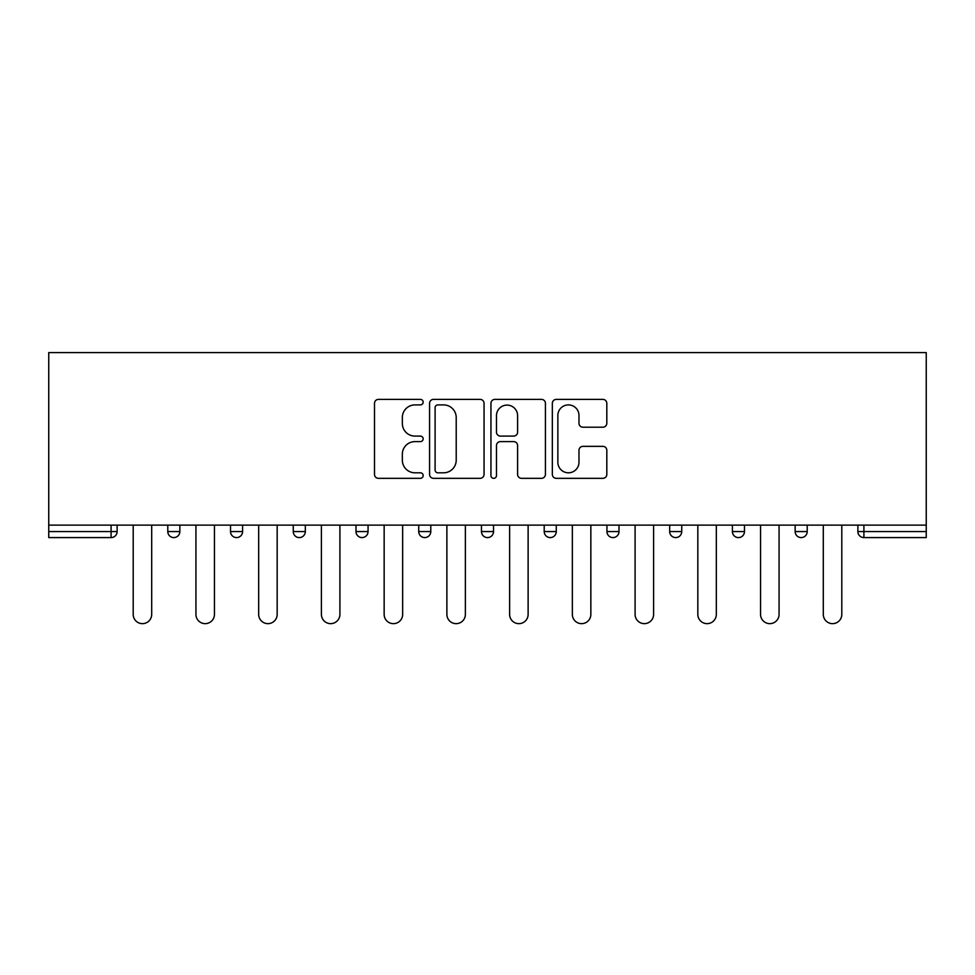 <?xml version="1.0" encoding="UTF-8"?>
<svg xmlns="http://www.w3.org/2000/svg" width="975" height="975" viewBox="0 0 975 975"><rect width="100%" height="100%" fill="white"/><g stroke="black" fill="none" stroke-linecap="round" stroke-linejoin="round"><path stroke-width="1.46" d="M423.162 402.139A2.767 2.767 0 0 0 420.396 399.384L378.458 399.384A3.949 3.949 0 0 0 374.51 403.333L374.51 474.386A3.949 3.949 0 0 0 378.458 478.335L420.396 478.335A2.767 2.767 0 0 0 423.162 475.568A2.767 2.767 0 0 0 420.396 472.802L414.972 472.802A12.626 12.626 0 0 1 402.334 460.176L402.334 454.253A12.626 12.626 0 0 1 414.972 441.614L420.396 441.614A2.767 2.767 0 0 0 423.162 438.86A2.767 2.767 0 0 0 420.396 436.093L414.972 436.093A12.626 12.626 0 0 1 402.334 423.467L402.334 417.544A12.626 12.626 0 0 1 414.972 404.905L420.396 404.905A2.767 2.767 0 0 0 423.162 402.139M602.867 427.208A3.949 3.949 0 0 0 606.816 423.26L606.816 403.333A3.949 3.949 0 0 0 602.867 399.384L556.286 399.384A3.949 3.949 0 0 0 552.337 403.333L552.337 474.386A3.949 3.949 0 0 0 556.286 478.335L602.867 478.335A3.949 3.949 0 0 0 606.816 474.386L606.816 450.304A3.949 3.949 0 0 0 602.867 446.355L582.928 446.355A3.949 3.949 0 0 0 578.979 450.304L578.979 462.247A10.554 10.554 0 0 1 568.425 472.802A10.554 10.554 0 0 1 557.858 462.247L557.858 415.472A10.554 10.554 0 0 1 568.425 404.905A10.554 10.554 0 0 1 578.979 415.472L578.979 423.26A3.949 3.949 0 0 0 582.928 427.208L602.867 427.208M926.25 525.123L48.75 525.123L48.75 352.597L926.25 352.597L926.25 537.591L863.911 537.591A6.033 6.033 0 0 1 857.878 531.558L857.878 525.123L857.878 531.558L926.25 531.558M484.051 403.333A3.949 3.949 0 0 0 480.102 399.384L433.522 399.384A3.949 3.949 0 0 0 429.573 403.333L429.573 474.386A3.949 3.949 0 0 0 433.522 478.335L480.102 478.335A3.949 3.949 0 0 0 484.051 474.386L484.051 403.333M494.898 399.384L541.478 399.384A3.949 3.949 0 0 1 545.427 403.333L545.427 474.386A3.949 3.949 0 0 1 541.478 478.335L521.552 478.335A3.949 3.949 0 0 1 517.603 474.386L517.603 445.563A3.949 3.949 0 0 0 513.654 441.614L500.431 441.614A3.949 3.949 0 0 0 496.482 445.563L496.482 475.568A2.767 2.767 0 0 1 493.716 478.335A2.767 2.767 0 0 1 490.949 475.568L490.949 403.333A3.949 3.949 0 0 1 494.898 399.384M111.089 537.591A6.033 6.033 0 0 0 117.122 531.558L111.089 531.558L111.089 537.591A6.033 6.033 0 0 0 117.122 531.558L117.122 525.123L117.122 531.558A6.033 6.033 0 0 1 111.089 537.591L48.75 537.591L48.75 531.558L111.089 531.558L111.089 525.123M48.75 525.123L48.75 531.558M167.785 525.123L167.785 531.558L167.785 525.123M173.818 537.591A6.033 6.033 0 0 1 167.785 531.558A6.033 6.033 0 0 0 173.818 537.591A6.033 6.033 0 0 0 179.851 531.558L179.851 525.123L179.851 531.558A6.033 6.033 0 0 1 173.818 537.591A6.033 6.033 0 0 1 167.785 531.558L179.851 531.558A6.033 6.033 0 0 1 173.818 537.591M230.527 525.123L230.527 531.558L230.527 525.123M242.592 525.123L242.592 531.558L242.592 525.123M293.256 525.123L293.256 531.558L293.256 525.123M305.321 525.123L305.321 531.558L305.321 525.123M355.997 531.558A6.033 6.033 0 0 0 362.03 537.591A6.033 6.033 0 0 0 368.062 531.558A6.033 6.033 0 0 1 362.03 537.591A6.033 6.033 0 0 0 368.062 531.558L368.062 525.123L368.062 531.558L355.997 531.558A6.033 6.033 0 0 0 362.03 537.591A6.033 6.033 0 0 1 355.997 531.558L355.997 525.123M418.726 525.123L418.726 531.558L418.726 525.123M430.792 525.123L430.792 531.558L430.792 525.123M493.533 525.123L493.533 531.558L481.467 531.558A6.033 6.033 0 0 0 487.5 537.591A6.033 6.033 0 0 1 481.467 531.558L481.467 525.123M544.208 525.123L544.208 531.558L544.208 525.123M556.274 525.123L556.274 531.558L556.274 525.123M606.938 525.123L606.938 531.558L606.938 525.123M619.003 525.123L619.003 531.558L619.003 525.123M669.679 525.123L669.679 531.558L669.679 525.123M681.744 525.123L681.744 531.558L681.744 525.123M732.408 525.123L732.408 531.558L732.408 525.123M744.473 525.123L744.473 531.558L744.473 525.123M795.149 525.123L795.149 531.558L795.149 525.123M807.215 525.123L807.215 531.558A6.033 6.033 0 0 1 801.182 537.591A6.033 6.033 0 0 1 795.149 531.558L807.215 531.558A6.033 6.033 0 0 1 801.182 537.591M236.559 537.591A6.033 6.033 0 0 1 230.527 531.558A6.033 6.033 0 0 0 236.559 537.591A6.033 6.033 0 0 0 242.592 531.558A6.033 6.033 0 0 1 236.559 537.591A6.033 6.033 0 0 1 230.527 531.558L242.592 531.558A6.033 6.033 0 0 1 236.559 537.591M299.288 537.591A6.033 6.033 0 0 1 293.256 531.558A6.033 6.033 0 0 0 299.288 537.591A6.033 6.033 0 0 0 305.321 531.558A6.033 6.033 0 0 1 299.288 537.591A6.033 6.033 0 0 1 293.256 531.558L305.321 531.558A6.033 6.033 0 0 1 299.288 537.591M424.759 537.591A6.033 6.033 0 0 1 418.726 531.558A6.033 6.033 0 0 0 424.759 537.591A6.033 6.033 0 0 0 430.792 531.558A6.033 6.033 0 0 1 424.759 537.591A6.033 6.033 0 0 1 418.726 531.558L430.792 531.558A6.033 6.033 0 0 1 424.759 537.591M487.5 537.591A6.033 6.033 0 0 0 493.533 531.558A6.033 6.033 0 0 1 487.5 537.591A6.033 6.033 0 0 1 481.467 531.558M550.241 537.591A6.033 6.033 0 0 1 544.208 531.558A6.033 6.033 0 0 0 550.241 537.591A6.033 6.033 0 0 0 556.274 531.558A6.033 6.033 0 0 1 550.241 537.591A6.033 6.033 0 0 1 544.208 531.558L556.274 531.558M612.97 537.591A6.033 6.033 0 0 1 606.938 531.558L619.003 531.558A6.033 6.033 0 0 1 612.97 537.591A6.033 6.033 0 0 0 619.003 531.558M675.712 537.591A6.033 6.033 0 0 1 669.679 531.558A6.033 6.033 0 0 0 675.712 537.591A6.033 6.033 0 0 0 681.744 531.558A6.033 6.033 0 0 1 675.712 537.591A6.033 6.033 0 0 1 669.679 531.558L681.744 531.558M738.441 537.591A6.033 6.033 0 0 1 732.408 531.558A6.033 6.033 0 0 0 738.441 537.591A6.033 6.033 0 0 0 744.473 531.558A6.033 6.033 0 0 1 738.441 537.591A6.033 6.033 0 0 1 732.408 531.558L744.473 531.558A6.033 6.033 0 0 1 738.441 537.591M437.86 404.905A2.767 2.767 0 0 0 435.094 407.672L435.094 470.035A2.767 2.767 0 0 0 437.86 472.802L443.588 472.802A12.626 12.626 0 0 0 456.215 460.176L456.215 417.544A12.626 12.626 0 0 0 443.588 404.905L437.86 404.905M517.603 415.667A10.554 10.554 0 0 0 507.037 405.1A10.554 10.554 0 0 0 496.482 415.667L496.482 432.144A3.949 3.949 0 0 0 500.431 436.093L513.654 436.093A3.949 3.949 0 0 0 517.603 432.144L517.603 415.667M133.197 525.123L133.197 614.396A9.25 9.25 0 0 0 142.447 623.647A9.25 9.25 0 0 0 151.698 614.396L151.698 525.123M195.938 525.123L195.938 614.396A9.25 9.25 0 0 0 205.189 623.647A9.25 9.25 0 0 0 214.439 614.396L214.439 525.123M258.68 525.123L258.68 614.396A9.25 9.25 0 0 0 267.93 623.647A9.25 9.25 0 0 0 277.168 614.396L277.168 525.123M321.409 525.123L321.409 614.396A9.25 9.25 0 0 0 330.659 623.647A9.25 9.25 0 0 0 339.909 614.396L339.909 525.123M384.15 525.123L384.15 614.396A9.25 9.25 0 0 0 393.4 623.647A9.25 9.25 0 0 0 402.651 614.396L402.651 525.123M446.879 525.123L446.879 614.396A9.25 9.25 0 0 0 456.129 623.647A9.25 9.25 0 0 0 465.38 614.396L465.38 525.123M509.62 525.123L509.62 614.396A9.25 9.25 0 0 0 518.871 623.647A9.25 9.25 0 0 0 528.121 614.396L528.121 525.123M572.349 525.123L572.349 614.396A9.25 9.25 0 0 0 581.6 623.647A9.25 9.25 0 0 0 590.85 614.396L590.85 525.123M635.091 525.123L635.091 614.396A9.25 9.25 0 0 0 644.341 623.647A9.25 9.25 0 0 0 653.591 614.396L653.591 525.123M697.832 525.123L697.832 614.396A9.25 9.25 0 0 0 707.07 623.647A9.25 9.25 0 0 0 716.32 614.396L716.32 525.123M760.561 525.123L760.561 614.396A9.25 9.25 0 0 0 769.811 623.647A9.25 9.25 0 0 0 779.062 614.396L779.062 525.123M823.302 525.123L823.302 614.396A9.25 9.25 0 0 0 832.553 623.647A9.25 9.25 0 0 0 841.803 614.396L841.803 525.123M863.911 525.123L863.911 537.591"/></g></svg>
